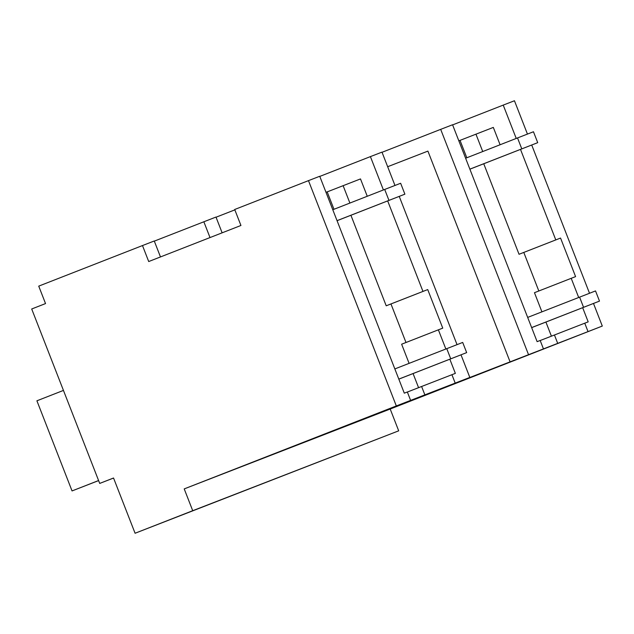 <?xml version="1.0" encoding="UTF-8"?>
<svg xmlns="http://www.w3.org/2000/svg" width="634" height="634" viewBox="0 0 634 634"><rect width="100%" height="100%" fill="white"/><g stroke="black" fill="none" stroke-linecap="round" stroke-linejoin="round"><path stroke-width="0.95" d="M99.712 483.417L113.541 478.012L135.082 533.249L192.72 510.703L184.217 488.901L396.321 405.942L308.481 180.635L234.699 209.489L240.936 225.474L148.713 261.541L142.484 245.556L38.729 286.132L45.537 303.575L31.7 308.988L99.712 483.417L113.557 478.044M396.321 405.942L410.618 400.395L407.345 391.994L404.294 393.167L319.734 176.268L308.481 180.635M325.987 192.3L327.176 191.84L333.975 209.283L332.787 209.751L333.975 209.283M327.192 191.888L360.492 178.923L367.26 196.271M142.484 245.556L154.26 240.983L160.481 256.944M222.13 232.829L215.98 217.05L154.316 241.126M234.849 209.862L216.043 217.216M135.082 533.249L398.691 430.827L192.72 510.703M184.217 488.901L390.195 409.025L398.691 430.827M390.195 409.025L602.3 326.066L451.376 384.656L469.826 377.436L461.005 354.826M410.618 400.395L469.826 377.436M449.831 359.201L455.355 373.371L407.361 392.034M203.847 221.757L210.012 237.568M343.113 185.659L349.897 203.054M387.667 200.899L422.965 291.426L386.209 305.794L350.919 215.275M319.79 176.41L370.407 156.614L383.404 189.954M457.035 344.634L399.23 196.382M394.974 185.461L381.977 152.128L370.407 156.614M510.093 361.887L427.91 151.106L387.667 166.718M528.534 354.668L440.685 129.36L382.04 152.295M602.3 326.066L593.487 303.448M589.509 293.257L531.712 145.004M527.448 134.083L514.451 100.751L503.23 105.101L516.235 138.442M445.845 348.977L438.379 329.831L442.754 328.135L427.72 289.572L422.965 291.426M455.204 383.11L451.923 374.702M424.891 394.919L421.61 386.51M520.498 149.386L555.788 239.914L519.04 254.282L483.75 163.762M578.676 297.465L571.21 278.318L575.585 276.622L560.551 238.059L555.788 239.914M582.662 307.688L588.186 321.858L584.754 323.189L588.035 331.598M557.722 343.406L554.441 334.998L584.754 323.189M554.441 334.998L540.192 340.521M543.449 348.882L540.176 340.474L537.125 341.655L452.565 124.755L440.685 129.36M438.379 329.831L401.631 344.207L409.096 363.353M413.075 373.569L418.583 387.683M405.998 342.503L390.964 303.948L386.209 305.794M427.72 289.572L390.964 303.948M458.81 140.788L460.007 140.328L466.806 157.771L465.618 158.238L466.806 157.771M460.022 140.376L493.323 127.41L500.091 144.758M503.23 105.101L452.621 124.898M560.551 238.059L519.04 254.282M538.829 290.99L523.795 252.435M571.21 278.318L534.462 292.694L541.919 311.841M545.906 322.056L551.414 336.171M475.944 134.146L482.728 151.542M337.034 220.656L404.888 194.17L337.05 220.695M332.787 209.751L384.695 189.447L388.951 200.352M404.888 194.17L400.64 183.266L384.695 189.447M469.865 169.143L537.719 142.658L469.881 169.183M465.618 158.238L517.526 137.935L521.774 148.839M537.719 142.658L533.463 131.753L517.526 137.935M394.847 368.925L462.693 342.439L466.664 352.615L398.826 379.14M398.81 379.1L466.664 352.615M446.756 348.621L450.726 358.796M527.678 317.412L595.524 290.927L599.495 301.102L531.657 327.627M531.641 327.588L599.495 301.102M579.587 297.108L583.549 307.284M98.611 480.596L72.046 490.93L98.587 480.548M72.046 490.93L36.907 400.799L63.448 390.417"/></g></svg>

